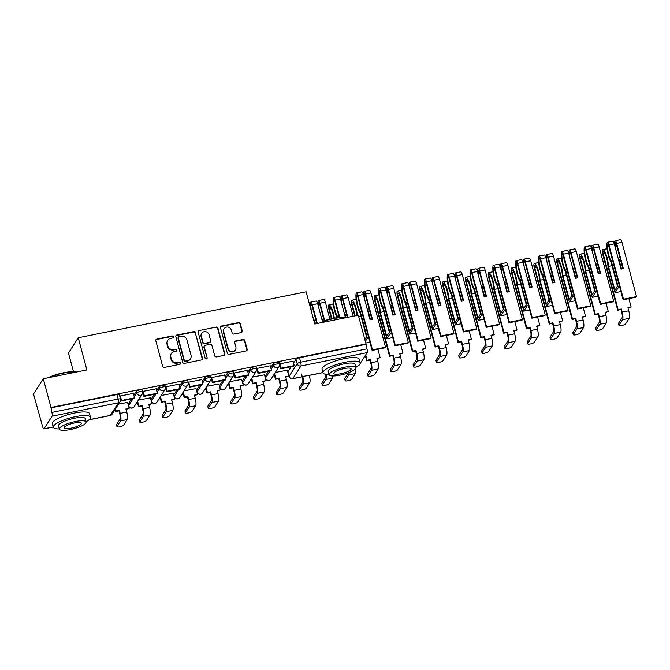 <?xml version="1.0" encoding="UTF-8"?>
<svg xmlns="http://www.w3.org/2000/svg" width="670" height="670" viewBox="0 0 670 670"><rect width="100%" height="100%" fill="white"/><g stroke="black" fill="none" stroke-linecap="round" stroke-linejoin="round"><path stroke-width="1" d="M173.404 336.776A1.055 0.997 32.6 0 0 172.131 335.988L156.881 339.062A1.508 1.415 32.6 0 0 155.825 340.77L162.659 366.281A1.508 1.415 32.6 0 0 164.477 367.411L179.727 364.329A1.055 0.997 32.6 0 0 180.464 363.14A1.055 0.997 32.6 0 0 179.2 362.344L177.223 362.746A4.832 4.539 32.6 0 1 171.411 359.137L170.842 357.01A4.832 4.539 32.6 0 1 174.225 351.549L176.193 351.155A1.055 0.997 32.6 0 0 176.939 349.958A1.055 0.997 32.6 0 0 175.666 349.171L173.689 349.564A4.832 4.539 32.6 0 1 167.885 345.954L167.316 343.836A4.832 4.539 32.6 0 1 170.691 338.367L172.667 337.973A1.055 0.997 32.6 0 0 173.404 336.776M173.12 337.755A1.055 0.997 32.6 0 0 171.847 336.432L156.596 339.514A1.508 1.415 32.6 0 0 155.867 339.908M180.18 364.111A1.055 0.997 32.6 0 0 178.915 362.797L176.939 363.19L177.223 362.746M176.645 350.929A1.055 0.997 32.6 0 0 175.381 349.614L173.404 350.008L173.689 349.564M268.368 371.331L265.102 376.44A3.082 0.737 165 0 0 265.052 376.641L265.479 378.232A3.082 0.737 -15 0 1 265.529 378.022L270.027 370.996M245.555 375.937L242.289 381.037A3.082 0.737 165 0 0 242.239 381.247L242.666 382.83A3.082 0.737 -15 0 1 242.716 382.629L247.205 375.602M222.733 380.535L219.467 385.644A3.082 0.737 165 0 0 219.425 385.845L219.844 387.436A3.082 0.737 -15 0 1 219.894 387.227L224.391 380.2M199.92 385.141L196.653 390.241A3.082 0.737 165 0 0 196.603 390.451L197.03 392.034A3.082 0.737 -15 0 1 197.081 391.833L201.57 384.806M177.098 389.739L173.84 394.848A3.082 0.737 165 0 0 173.79 395.049L174.217 396.64A3.082 0.737 -15 0 1 174.259 396.431L178.756 389.404M154.284 394.345L151.018 399.446A3.082 0.737 165 0 0 150.968 399.655L151.395 401.238A3.082 0.737 -15 0 1 151.445 401.037L155.934 394.01M131.462 398.943L128.205 404.052A3.082 0.737 165 0 0 128.154 404.253L128.581 405.844A3.082 0.737 -15 0 1 128.632 405.635L133.121 398.608M241.175 332.596A1.508 1.415 32.6 0 0 242.23 330.888L240.312 323.727A1.508 1.415 32.6 0 0 238.495 322.605L221.561 326.022A1.508 1.415 32.6 0 0 220.497 327.722L227.339 353.232A1.508 1.415 32.6 0 0 229.148 354.363L246.091 350.946A1.508 1.415 32.6 0 0 247.146 349.238L244.835 340.595A1.508 1.415 32.6 0 0 243.017 339.464L235.765 340.93A1.508 1.415 32.6 0 0 234.709 342.638L235.857 346.926A4.045 3.794 32.6 0 1 231.46 351.49A4.045 3.794 32.6 0 1 228.177 348.475L223.679 331.675A4.045 3.794 32.6 0 1 228.076 327.111A4.045 3.794 32.6 0 1 231.359 330.126L232.113 332.931A1.508 1.415 32.6 0 0 233.922 334.054L241.175 332.596M52.093 416.171L44.027 428.792A3.082 0.762 -101.4 0 1 43.86 428.917A3.082 0.762 -101.4 0 1 42.679 426.79L33.5 394.027L43.274 378.743L86.865 369.949L78.239 337.755L306.115 291.793L314.741 323.987L358.324 315.193L366.029 343.928L50.979 407.469L51.892 412.393L118.146 399.027A3.082 0.737 -15 0 1 120.55 399.127L119.352 394.647A3.082 0.737 -15 0 0 116.948 394.555L118.146 399.027A3.082 0.762 -101.4 0 1 118.347 402.812L52.093 416.171A3.082 0.762 -101.4 0 0 51.892 412.393M43.274 378.743L50.979 407.469M195.665 332.739A1.508 1.415 32.6 0 0 193.848 331.608L176.905 335.025A1.508 1.415 32.6 0 0 175.85 336.734L182.684 362.244A1.508 1.415 32.6 0 0 184.501 363.366L201.444 359.949A1.508 1.415 32.6 0 0 202.499 358.241L195.38 333.183A1.508 1.415 32.6 0 0 193.563 332.052L176.62 335.469A1.508 1.415 32.6 0 0 175.892 335.863M199.233 330.519L216.175 327.102A1.508 1.415 32.6 0 1 217.984 328.233L224.827 353.743A1.508 1.415 32.6 0 1 223.772 355.452L216.519 356.909A1.508 1.415 32.6 0 1 214.702 355.787L211.929 345.435A1.508 1.415 32.6 0 0 210.112 344.313L205.305 345.284A1.508 1.415 32.6 0 0 204.25 346.985L207.139 357.755A1.055 0.997 32.6 0 1 205.983 358.953A1.055 0.997 32.6 0 1 205.129 358.165L198.178 332.228A1.508 1.415 32.6 0 1 199.233 330.519L216.175 327.102M287.924 371.833L289.122 376.305A3.082 0.737 -15 0 0 289.072 376.515L287.874 372.043A3.082 0.737 -15 0 1 287.924 371.833L291.182 366.733M293.552 363.031L295.989 359.221L297.187 363.693A3.082 0.737 -15 0 1 300.679 362.21L366.942 348.852A3.082 0.762 78.6 0 1 367.143 352.629L360.175 363.525M136.127 403.616L137.626 403.315M158.941 399.01L160.448 398.709M181.754 394.412L183.262 394.111M204.576 389.806L206.084 389.505M227.39 385.208L228.897 384.907M250.212 380.602L251.711 380.3M273.025 376.004L274.533 375.703M73.457 371.691L68.457 353.04L78.239 337.755M359.346 364.823L359.078 365.242A3.082 0.762 78.6 0 1 358.911 365.376L358.718 365.41M366.029 343.928L366.942 348.852M127.585 402.419L118.565 404.094M133.347 393.416L120.232 395.987L119.863 396.565M156.16 388.818L143.053 391.389L142.668 391.992M150.407 397.821L138.372 400.091M178.982 384.212L165.867 386.783L165.482 387.386M173.22 393.215L161.194 395.493M201.796 379.614L188.689 382.185L188.304 382.788M196.034 388.617L184.007 390.886M224.609 375.007L211.502 377.578L211.117 378.182M218.856 384.01L206.829 386.288M247.431 370.409L234.324 372.981L233.939 373.584M241.669 379.413L229.642 381.682M270.245 365.803L257.138 368.374L256.752 368.977M264.491 374.806L252.464 377.084M293.066 361.205L279.951 363.776L279.566 364.38M270.739 367.629L273.167 363.818L273.595 365.41A3.082 0.737 -15 0 1 276.71 364.011A3.082 0.737 -15 0 1 279.499 364.019L279.072 362.437A3.082 0.737 165 0 0 276.291 362.42A3.082 0.737 165 0 0 273.167 363.818M247.917 372.235L250.354 368.425L250.781 370.007A3.082 0.737 -15 0 1 253.897 368.609A3.082 0.737 -15 0 1 256.677 368.626L256.25 367.034A3.082 0.737 165 0 0 253.469 367.026A3.082 0.737 165 0 0 250.354 368.425M225.103 376.833L227.54 373.022L227.959 374.614A3.082 0.737 -15 0 1 231.083 373.215A3.082 0.737 -15 0 1 233.864 373.224L233.436 371.641A3.082 0.737 165 0 0 230.656 371.624A3.082 0.737 165 0 0 227.54 373.022M202.281 381.439L204.719 377.629L205.146 379.22A3.082 0.737 -15 0 1 208.261 377.813A3.082 0.737 -15 0 1 211.042 377.83L210.623 376.239A3.082 0.737 165 0 0 207.834 376.23A3.082 0.737 165 0 0 204.719 377.629M179.468 386.037L181.905 382.227L182.332 383.818A3.082 0.737 -15 0 1 185.448 382.419A3.082 0.737 -15 0 1 188.228 382.428L187.801 380.845A3.082 0.737 165 0 0 185.02 380.828A3.082 0.737 165 0 0 181.905 382.227M156.646 390.644L159.083 386.833L159.51 388.424A3.082 0.737 -15 0 1 162.626 387.026A3.082 0.737 -15 0 1 165.415 387.034L164.988 385.443A3.082 0.737 165 0 0 162.199 385.434A3.082 0.737 165 0 0 159.083 386.833M133.833 395.241L136.27 391.431L136.697 393.022A3.082 0.737 -15 0 1 139.812 391.623A3.082 0.737 -15 0 1 142.593 391.632L142.166 390.049A3.082 0.737 165 0 0 139.385 390.032A3.082 0.737 165 0 0 136.27 391.431M287.304 370.209L275.278 372.478M365.745 344.372L299.482 357.738A3.082 0.737 165 0 0 295.989 359.221M50.694 407.921L116.948 394.555M167.835 340.301L167.55 340.745A4.832 4.539 32.6 0 0 167.031 344.279L167.316 343.836M173.404 350.008A4.832 4.539 32.6 0 1 167.601 346.407L167.031 344.279M171.361 353.484L171.076 353.928A4.832 4.539 32.6 0 0 170.557 357.453L170.842 357.01M176.939 363.19A4.832 4.539 32.6 0 1 171.126 359.581L170.557 357.453M202.173 359.555A1.508 1.415 32.6 0 0 202.214 358.693L195.38 333.183M179.016 336.692A1.055 0.997 32.6 0 0 178.279 337.889L184.275 360.276A1.055 0.997 32.6 0 0 185.548 361.063L187.633 360.644A4.832 4.539 32.6 0 0 191.009 355.184L186.913 339.883A4.832 4.539 32.6 0 0 181.101 336.273L179.016 336.692M178.396 337.111L178.111 337.554A1.055 0.997 32.6 0 0 177.994 338.333L178.279 337.889M190.489 358.718L190.205 359.162A4.832 4.539 32.6 0 1 187.349 361.088L185.263 361.515A1.055 0.997 32.6 0 1 183.99 360.72L177.994 338.333M224.5 355.058A1.508 1.415 32.6 0 0 224.542 354.187L217.7 328.677A1.508 1.415 32.6 0 0 215.891 327.555M204.409 345.887L204.124 346.331A1.508 1.415 32.6 0 0 203.965 347.437L207.139 357.755M206.846 358.735A1.055 0.997 32.6 0 0 206.854 358.207M209.057 334.707A4.045 3.794 32.6 0 0 201.804 333.3A4.045 3.794 32.6 0 0 201.377 336.256L202.96 342.169A1.508 1.415 32.6 0 0 204.777 343.3L209.584 342.328A1.508 1.415 32.6 0 0 210.64 340.62L209.057 334.707M201.804 333.3L201.519 333.744A4.045 3.794 32.6 0 0 201.092 336.7L201.377 336.256M210.481 341.725L210.196 342.169A1.508 1.415 32.6 0 1 209.3 342.772L204.492 343.743A1.508 1.415 32.6 0 1 202.675 342.613L201.092 336.7M198.948 330.972A1.508 1.415 32.6 0 0 198.22 331.365M224.115 328.727L223.83 329.171A4.045 3.794 32.6 0 0 223.395 332.127L223.679 331.675M235.421 349.874L235.137 350.318A4.045 3.794 32.6 0 1 227.892 348.919L223.395 332.127M246.82 350.552A1.508 1.415 32.6 0 0 246.862 349.681L244.55 341.038A1.508 1.415 32.6 0 0 242.733 339.916L235.48 341.373A1.508 1.415 32.6 0 0 234.751 341.767M241.903 332.203A1.508 1.415 32.6 0 0 241.945 331.332L240.028 324.18A1.508 1.415 32.6 0 0 238.21 323.049L221.276 326.466A1.508 1.415 32.6 0 0 220.547 326.859M116.99 426.69L116.488 424.814A3.467 0.829 -15 0 1 116.538 424.579L117.041 426.463A3.467 0.829 165 0 0 116.99 426.69A3.467 0.829 165 0 0 120.123 426.706A3.467 0.829 165 0 0 123.623 425.132L127.174 419.579A6.156 1.516 -101.4 0 0 126.764 412.025L125.935 408.918L129.151 408.273L127.551 402.276M129.151 408.273L126.061 409.395M117.041 426.463L120.592 420.911A6.156 1.516 -101.4 0 0 120.19 413.348L119.352 410.249L118.984 410.827L119.813 413.934A4.154 1.022 78.6 0 1 120.089 419.035L116.538 424.579M118.984 410.827L115.768 411.472L115.567 408.775M115.198 409.353L115.768 411.472M119.922 396.481L121.136 401.029L134.151 398.399L134.528 397.821L121.505 400.451L120.307 395.97M134.528 397.821L133.322 393.349M121.136 401.029L121.505 400.451M119.352 410.249L116.136 410.894M139.804 422.092L139.301 420.216A3.467 0.829 -15 0 1 139.36 419.981L139.863 421.857A3.467 0.829 165 0 0 139.804 422.092A3.467 0.829 165 0 0 142.936 422.1A3.467 0.829 165 0 0 146.445 420.534L149.996 414.981A6.156 1.516 -101.4 0 0 149.586 407.419L148.757 404.32L151.973 403.667L150.365 397.678M151.973 403.667L148.882 404.797M139.863 421.857L143.413 416.305A6.156 1.516 -101.4 0 0 143.003 408.75L142.174 405.643L141.797 406.221L142.635 409.328A4.154 1.022 78.6 0 1 142.911 414.428L139.36 419.981M141.797 406.221L138.581 406.874L138.95 406.296L137.61 401.288M137.241 401.866L138.581 406.874M142.735 391.883L143.95 396.422L156.973 393.801L157.341 393.223L144.326 395.844L143.129 391.372M157.341 393.223L156.143 388.742M143.95 396.422L144.326 395.844M142.174 405.643L138.95 406.296M162.626 417.485L162.123 415.609A3.467 0.829 -15 0 1 162.173 415.375L162.676 417.259A3.467 0.829 165 0 0 162.626 417.485A3.467 0.829 165 0 0 165.758 417.502A3.467 0.829 165 0 0 169.259 415.928L172.81 410.375A6.156 1.516 -101.4 0 0 172.399 402.821L171.57 399.714L174.786 399.069L173.178 393.072M174.786 399.069L171.696 400.191M162.676 417.259L166.227 411.707A6.156 1.516 -101.4 0 0 165.817 404.144L164.988 401.045L164.619 401.623L165.448 404.73A4.154 1.022 78.6 0 1 165.725 409.831L162.173 415.375M164.619 401.623L161.403 402.268L161.772 401.69L160.431 396.682M160.055 397.268L161.403 402.268M165.549 387.277L166.771 391.824L179.786 389.195L180.155 388.617L167.14 391.247L165.942 386.766M180.155 388.617L178.957 384.144M166.771 391.824L167.14 391.247M164.988 401.045L161.772 401.69M185.439 412.887L184.937 411.012A3.467 0.829 -15 0 1 184.995 410.777L185.498 412.653A3.467 0.829 165 0 0 185.439 412.887A3.467 0.829 165 0 0 188.572 412.896A3.467 0.829 165 0 0 192.081 411.321L195.623 405.777A6.156 1.516 -101.4 0 0 195.221 398.215L194.384 395.116L197.608 394.463L196 388.474M197.608 394.463L194.518 395.593M185.498 412.653L189.041 407.1A6.156 1.516 -101.4 0 0 188.639 399.546L187.809 396.439L187.433 397.017L188.27 400.124A4.154 1.022 78.6 0 1 188.538 405.224L184.995 410.777M187.433 397.017L184.217 397.67L184.585 397.092L183.245 392.084M182.877 392.662L184.217 397.67M188.37 382.679L189.585 387.218L202.608 384.597L202.977 384.019L189.962 386.64L188.756 382.168M202.977 384.019L201.779 379.538M189.585 387.218L189.962 386.64M187.809 396.439L184.585 397.092M208.261 408.281L207.759 406.405A3.467 0.829 -15 0 1 207.809 406.171L208.311 408.047A3.467 0.829 165 0 0 208.261 408.281A3.467 0.829 165 0 0 211.385 408.298A3.467 0.829 165 0 0 214.894 406.724L218.445 401.171A6.156 1.516 -101.4 0 0 218.035 393.617L217.206 390.51L220.422 389.865L218.814 383.868M220.422 389.865L217.331 390.987M208.311 408.047L211.862 402.503A6.156 1.516 -101.4 0 0 211.452 394.94L210.623 391.841L210.254 392.419L211.083 395.526A4.154 1.022 78.6 0 1 211.36 400.627L207.809 406.171M210.254 392.419L207.03 393.064L207.407 392.486L206.067 387.478M205.69 388.064L207.03 393.064M211.184 378.073L212.407 382.62L225.422 379.991L225.79 379.413L212.775 382.042L211.578 377.562M225.79 379.413L224.592 374.94M212.407 382.62L212.775 382.042M210.623 391.841L207.407 392.486M231.075 403.683L230.572 401.807A3.467 0.829 -15 0 1 230.631 401.573L231.133 403.449A3.467 0.829 165 0 0 231.075 403.683A3.467 0.829 165 0 0 234.207 403.692A3.467 0.829 165 0 0 237.716 402.117L241.259 396.573A6.156 1.516 -101.4 0 0 240.857 389.01L240.019 385.912L243.235 385.258L241.635 379.27M243.235 385.258L240.153 386.389M231.133 403.449L234.676 397.896A6.156 1.516 -101.4 0 0 234.274 390.342L233.436 387.235L233.068 387.813L233.897 390.92A4.154 1.022 78.6 0 1 234.173 396.02L230.631 401.573M233.068 387.813L229.852 388.466L230.22 387.888L228.88 382.88M228.512 383.458L229.852 388.466M234.006 373.475L235.22 378.014L248.243 375.393L248.612 374.815L235.589 377.436L234.391 372.964M248.612 374.815L247.414 370.334M235.22 378.014L235.589 377.436M233.436 387.235L230.22 387.888M47.947 377.796A18.785 4.497 -15 0 1 63.566 372.763A18.785 4.497 -15 0 1 76.43 372.051M76.003 372.143A19.246 4.615 165 0 0 63.767 373.064A19.246 4.615 165 0 0 49.27 377.537M86.103 421.74A19.246 4.615 165 0 0 90.484 417.259A19.246 4.615 165 0 0 75.45 416.665A19.246 4.615 165 0 0 53.299 427.217A19.246 4.615 165 0 0 59.337 428.917M90.484 417.259L89.512 413.65A19.246 4.615 165 0 0 74.487 413.055A19.246 4.615 165 0 0 52.335 423.608L53.299 427.217M59.396 429.143L58.508 425.827A13.852 3.317 -15 0 1 74.454 418.231A13.852 3.317 -15 0 1 85.274 418.649L86.162 421.974A13.852 3.317 165 0 0 75.35 421.547A13.852 3.317 165 0 0 59.396 429.143A13.852 3.317 165 0 0 70.216 429.57A13.852 3.317 165 0 0 86.162 421.974M74.437 422.971A8.928 2.136 165 0 0 64.153 427.87A8.928 2.136 165 0 0 71.129 428.147A8.928 2.136 165 0 0 81.405 423.247A8.928 2.136 165 0 0 74.437 422.971M322.412 321.416A18.785 4.497 -15 0 1 333.275 318.367A18.785 4.497 -15 0 1 346.139 317.655M345.72 317.739A19.246 4.615 165 0 0 333.484 318.669A19.246 4.615 165 0 0 322.496 321.734M355.812 367.344A19.246 4.615 165 0 0 360.192 362.855A19.246 4.615 165 0 0 345.167 362.269A19.246 4.615 165 0 0 323.015 372.822A19.246 4.615 165 0 0 329.045 374.513M360.192 362.855L359.221 359.246A19.246 4.615 165 0 0 344.196 358.659A19.246 4.615 165 0 0 322.044 369.212L323.015 372.822M329.104 374.748L328.216 371.423A13.852 3.317 -15 0 1 344.162 363.827A13.852 3.317 -15 0 1 354.983 364.254L355.871 367.57A13.852 3.317 165 0 0 345.058 367.152A13.852 3.317 165 0 0 329.104 374.748A13.852 3.317 165 0 0 339.925 375.175A13.852 3.317 165 0 0 355.871 367.57M344.146 368.575A8.928 2.136 165 0 0 333.861 373.475A8.928 2.136 165 0 0 340.837 373.743A8.928 2.136 165 0 0 351.114 368.852A8.928 2.136 165 0 0 344.146 368.575M253.888 399.077L253.386 397.201A3.467 0.829 -15 0 1 253.444 396.967L253.947 398.843A3.467 0.829 165 0 0 253.888 399.077A3.467 0.829 165 0 0 257.02 399.094A3.467 0.829 165 0 0 260.529 397.519L264.081 391.967A6.156 1.516 -101.4 0 0 263.67 384.413L262.841 381.305L266.057 380.661L264.449 374.664M266.057 380.661L262.967 381.783M253.947 398.843L257.498 393.298A6.156 1.516 -101.4 0 0 257.087 385.736L256.258 382.637L255.89 383.215L256.719 386.322A4.154 1.022 78.6 0 1 256.995 391.422L253.444 396.967M255.89 383.215L252.665 383.86L253.042 383.282L251.694 378.274M251.325 378.86L252.665 383.86M256.819 368.868L258.042 373.416L271.057 370.786L271.425 370.209L258.411 372.838L257.213 368.358M271.425 370.209L270.228 365.736M258.042 373.416L258.411 372.838M256.258 382.637L253.042 383.282M276.71 394.479L276.208 392.603A3.467 0.829 -15 0 1 276.258 392.369L276.76 394.245A3.467 0.829 165 0 0 276.71 394.479A3.467 0.829 165 0 0 279.842 394.488A3.467 0.829 165 0 0 283.343 392.913L286.894 387.369A6.156 1.516 -101.4 0 0 286.484 379.806L285.654 376.708L288.87 376.054L287.271 370.066M288.87 376.054L285.78 377.185M276.76 394.245L280.311 388.692A6.156 1.516 -101.4 0 0 279.909 381.138L279.072 378.031L278.703 378.609L279.532 381.716A4.154 1.022 78.6 0 1 279.809 386.816L276.258 392.369M278.703 378.609L275.487 379.262L275.856 378.684L274.516 373.676M274.147 374.254L275.487 379.262M279.641 364.271L280.856 368.81L293.87 366.189L294.247 365.611L281.224 368.232L280.026 363.76M294.247 365.611L293.041 361.13M280.856 368.81L281.224 368.232M279.072 378.031L275.856 378.684M299.524 389.873L299.021 387.997A3.467 0.829 -15 0 1 299.08 387.762L299.582 389.639A3.467 0.829 165 0 0 299.524 389.873A3.467 0.829 165 0 0 302.656 389.89A3.467 0.829 165 0 0 306.165 388.315L309.708 382.763A6.156 1.516 -101.4 0 0 309.305 375.208L302.723 376.532A6.156 1.516 -101.4 0 1 303.133 384.094L309.708 382.763M301.517 374.011L302.354 377.118A4.154 1.022 78.6 0 1 302.631 382.218L299.08 387.762M299.582 389.639L303.133 384.094M322.345 385.275L321.843 383.399A3.467 0.829 -15 0 1 321.893 383.165L322.396 385.041A3.467 0.829 165 0 0 322.345 385.275A3.467 0.829 165 0 0 325.478 385.284A3.467 0.829 165 0 0 328.978 383.709L332.529 378.165A6.156 1.516 -101.4 0 0 332.906 375.971M317.329 323.468L312.321 304.783A3.886 0.955 -101.4 0 0 310.838 302.095A3.886 0.955 -101.4 0 0 310.436 302.924L310.411 303.058A11.7 2.881 -101.4 0 0 310.419 307.857M314.079 321.508A11.7 2.881 -101.4 0 0 314.473 322.161L314.95 323.945M324.665 320.637L320 303.234A3.886 0.955 -101.4 0 0 318.518 300.545A3.886 0.955 -101.4 0 0 318.108 301.374L318.091 301.508A11.7 2.881 -101.4 0 0 318.007 304.976M329.891 319.129L325.344 302.153A3.886 0.955 -101.4 0 0 323.853 299.473L318.518 300.545M311.45 311.692A9.698 2.387 78.6 0 1 311.022 304.599L311.039 304.456A1.884 0.461 78.6 0 1 311.232 304.054A1.884 0.461 78.6 0 1 311.952 305.361L316.835 323.568M316.005 320.486L314.624 320.762A9.698 2.387 78.6 0 1 313.049 317.672M310.838 302.095L316.173 301.014A3.886 0.955 78.6 0 1 317.664 303.703L312.321 304.783M322.672 322.387L317.664 303.703M318.794 307.924A9.698 2.387 78.6 0 1 318.694 303.049L318.711 302.915A1.884 0.461 78.6 0 1 318.912 302.505A1.884 0.461 78.6 0 1 319.632 303.812L324.188 320.796M323.685 318.937L322.303 319.213A9.698 2.387 78.6 0 1 321.433 317.764M315.453 323.845L314.624 320.762M322.848 321.257L322.303 319.213M325.545 374.296A4.154 1.022 78.6 0 1 325.444 377.612L321.893 383.165M322.396 385.041L325.947 379.488A6.156 1.516 -101.4 0 0 326.064 374.371M331.918 318.652L329.38 309.18A1.884 0.461 78.6 0 1 329.364 306.785A1.884 0.461 78.6 0 1 329.422 306.793L329.481 306.81A9.698 2.387 78.6 0 1 332.881 313.493A9.698 2.387 78.6 0 1 333.844 318.258M334.338 318.158A11.7 2.881 -101.4 0 0 333.258 312.915A11.7 2.881 -101.4 0 0 329.146 304.85L329.087 304.833A3.886 0.955 -101.4 0 0 328.962 304.825A3.886 0.955 -101.4 0 0 329.012 309.758L331.424 318.769M345.159 380.669L344.656 378.793A3.467 0.829 -15 0 1 344.715 378.558L345.217 380.434A3.467 0.829 165 0 0 345.159 380.669A3.467 0.829 165 0 0 348.291 380.686A3.467 0.829 165 0 0 351.8 379.111L355.343 373.559A6.156 1.516 -101.4 0 0 355.502 368.718M339.757 317.413L335.142 300.177A3.886 0.955 -101.4 0 0 333.652 297.497A3.886 0.955 -101.4 0 0 333.25 298.326L333.233 298.46A11.7 2.881 -101.4 0 0 337.286 317.555L337.32 317.68M347.831 317.312L342.822 298.627A3.886 0.955 -101.4 0 0 341.332 295.947A3.886 0.955 -101.4 0 0 340.93 296.776L340.913 296.911A11.7 2.881 -101.4 0 0 340.821 300.378M353.165 316.24L348.157 297.555A3.886 0.955 -101.4 0 0 346.675 294.867L341.332 295.947M338.827 315.88L337.446 316.165A9.698 2.387 78.6 0 1 333.836 299.993L333.853 299.859A1.884 0.461 78.6 0 1 334.045 299.457A1.884 0.461 78.6 0 1 334.774 300.755L339.246 317.454M333.652 297.497L338.995 296.416A3.886 0.955 78.6 0 1 340.477 299.105L335.142 300.177M345.486 317.789L340.477 299.105M341.608 303.317A9.698 2.387 78.6 0 1 341.516 298.443L341.533 298.309A1.884 0.461 78.6 0 1 341.725 297.907A1.884 0.461 78.6 0 1 342.454 299.205L347.328 317.413M346.499 314.339L345.125 314.615A9.698 2.387 78.6 0 1 344.246 313.158M337.831 317.613L337.446 316.165M345.921 317.597L345.125 314.615M348.375 372.763A4.154 1.022 78.6 0 1 348.258 373.014L344.715 378.558M345.217 380.434L348.76 374.89A6.156 1.516 -101.4 0 0 349.137 372.47M355.217 315.821L352.202 304.582A1.884 0.461 78.6 0 1 352.177 302.187A1.884 0.461 78.6 0 1 352.236 302.187L352.294 302.203A9.698 2.387 78.6 0 1 355.703 308.887A9.698 2.387 78.6 0 1 356.859 315.495M357.386 315.386A11.7 2.881 -101.4 0 0 356.072 308.309A11.7 2.881 -101.4 0 0 351.959 300.244L351.901 300.227A3.886 0.955 -101.4 0 0 351.784 300.227A3.886 0.955 -101.4 0 0 351.834 305.16L354.715 315.922M361.004 316.307L358.743 316.759M367.981 376.071L367.478 374.195A3.467 0.829 -15 0 1 367.529 373.96L368.031 375.837A3.467 0.829 165 0 0 367.981 376.071A3.467 0.829 165 0 0 371.105 376.079A3.467 0.829 165 0 0 374.614 374.505L378.165 368.961A6.156 1.516 -101.4 0 0 377.754 361.398L376.925 358.299L380.141 357.646L377.888 349.246M380.141 357.646L377.051 358.777M361.641 311.282L360.259 311.558A9.698 2.387 78.6 0 1 356.649 295.395L356.666 295.252A1.884 0.461 78.6 0 1 356.867 294.85A1.884 0.461 78.6 0 1 357.587 296.157L372.126 350.402L385.141 347.78L385.51 347.202L372.495 349.824L357.956 295.579A3.886 0.955 -101.4 0 0 356.474 292.891A3.886 0.955 -101.4 0 0 356.063 293.72L356.046 293.854A11.7 2.881 -101.4 0 0 360.108 312.957L366.507 336.851L364.832 339.472M356.474 292.891L361.808 291.81A3.886 0.955 78.6 0 1 363.299 294.498L370.058 319.732L372.394 319.255L365.636 294.029A3.886 0.955 -101.4 0 0 364.145 291.341A3.886 0.955 -101.4 0 0 363.743 292.17L363.726 292.304A11.7 2.881 -101.4 0 0 363.642 295.772M385.51 347.202L370.979 292.949A3.886 0.955 -101.4 0 0 369.488 290.269L364.145 291.341M368.031 375.837L371.582 370.284A6.156 1.516 -101.4 0 0 371.172 362.73L370.342 359.623L369.974 360.2L370.803 363.308A4.154 1.022 78.6 0 1 371.079 368.408L367.529 373.96M369.974 360.2L366.75 360.854L367.127 360.276L365.686 354.907M365.317 355.485L366.75 360.854M372.126 350.402L372.495 349.824M364.43 298.72A9.698 2.387 78.6 0 1 364.329 293.845L364.346 293.703A1.884 0.461 78.6 0 1 364.547 293.301A1.884 0.461 78.6 0 1 365.267 294.607L371.9 319.356M369.321 309.733L367.939 310.009A9.698 2.387 78.6 0 1 367.068 308.56M368.768 337.873L367.386 338.149L360.259 311.558M370.518 319.64L367.939 310.009M365.334 341.357L367.386 338.149M369.924 342.177L365.778 343.015M370.342 359.623L367.127 360.276M375.116 297.606A9.698 2.387 78.6 0 1 378.517 304.289A9.698 2.387 78.6 0 1 379.739 312.17L386.866 338.76L390.2 333.551L383.081 306.96A9.698 2.387 78.6 0 1 379.471 290.788L379.488 290.654A1.884 0.461 78.6 0 1 379.681 290.252A1.884 0.461 78.6 0 1 380.409 291.55L394.94 345.804L395.308 345.226L380.778 290.973A3.886 0.955 -101.4 0 0 379.287 288.293A3.886 0.955 -101.4 0 0 378.885 289.122L378.868 289.256A11.7 2.881 -101.4 0 0 382.922 308.351L389.329 332.253L386.732 336.307L380.334 312.413A11.7 2.881 -101.4 0 0 378.885 303.711A11.7 2.881 -101.4 0 0 374.781 295.646L374.723 295.629A3.886 0.955 -101.4 0 0 374.597 295.621A3.886 0.955 -101.4 0 0 374.647 300.554L389.572 356.247L389.94 355.67L375.016 299.976A1.884 0.461 78.6 0 1 374.991 297.581A1.884 0.461 78.6 0 1 375.058 297.589L375.116 297.606M383.826 311.701L380.334 312.413M390.794 371.465L390.292 369.589A3.467 0.829 -15 0 1 390.35 369.354L390.853 371.23A3.467 0.829 165 0 0 390.794 371.465A3.467 0.829 165 0 0 393.927 371.482A3.467 0.829 165 0 0 397.427 369.907L400.978 364.354A6.156 1.516 -101.4 0 0 400.576 356.8L399.739 353.693L402.955 353.048L400.71 344.64M402.955 353.048L399.873 354.17M379.287 288.293L384.622 287.212A3.886 0.955 78.6 0 1 386.113 289.901L392.871 315.126L395.216 314.657L388.458 289.423A3.886 0.955 -101.4 0 0 386.967 286.743A3.886 0.955 -101.4 0 0 386.565 287.572L386.548 287.706A11.7 2.881 -101.4 0 0 386.456 291.174M394.94 345.804L407.955 343.174L408.332 342.596L393.793 288.351A3.886 0.955 -101.4 0 0 392.302 285.663L386.967 286.743M384.454 306.676L383.081 306.96M390.853 371.23L394.396 365.686A6.156 1.516 -101.4 0 0 393.993 358.123L393.156 355.025L392.788 355.603L393.617 358.71A4.154 1.022 78.6 0 1 393.893 363.81L390.35 369.354M392.788 355.603L389.572 356.247M408.332 342.596L395.308 345.226M387.243 294.113A9.698 2.387 78.6 0 1 387.151 289.239L387.168 289.105A1.884 0.461 78.6 0 1 387.361 288.703A1.884 0.461 78.6 0 1 388.081 290.001L394.714 314.758M392.134 305.135L390.752 305.411A9.698 2.387 78.6 0 1 389.881 303.954M391.582 333.266L390.2 333.551M393.332 315.034L390.752 305.411M392.737 337.579L386.866 338.76M393.156 355.025L389.94 355.67M397.93 292.999A9.698 2.387 78.6 0 1 401.338 299.683A9.698 2.387 78.6 0 1 402.561 307.572L409.68 334.163L413.022 328.945L405.894 302.354A9.698 2.387 78.6 0 1 402.285 286.191L402.302 286.048A1.884 0.461 78.6 0 1 402.503 285.646A1.884 0.461 78.6 0 1 403.223 286.953L417.762 341.197L418.13 340.62L403.591 286.375A3.886 0.955 -101.4 0 0 402.101 283.686A3.886 0.955 -101.4 0 0 401.699 284.516L401.682 284.649A11.7 2.881 -101.4 0 0 405.744 303.753L412.142 327.647L409.554 331.7L403.147 307.806A11.7 2.881 -101.4 0 0 401.707 299.105A11.7 2.881 -101.4 0 0 397.595 291.04L397.536 291.023A3.886 0.955 -101.4 0 0 397.419 291.023A3.886 0.955 -101.4 0 0 397.461 295.956L412.385 351.649L412.762 351.072L397.838 295.378A1.884 0.461 78.6 0 1 397.812 292.983A1.884 0.461 78.6 0 1 397.871 292.983L397.93 292.999M406.64 307.103L403.147 307.806M413.608 366.867L413.105 364.991A3.467 0.829 -15 0 1 413.164 364.756L413.666 366.632A3.467 0.829 165 0 0 413.608 366.867A3.467 0.829 165 0 0 416.74 366.875A3.467 0.829 165 0 0 420.249 365.301L423.8 359.757A6.156 1.516 -101.4 0 0 423.39 352.194L422.561 349.095L425.777 348.442L423.524 340.042M425.777 348.442L422.686 349.572M402.101 283.686L407.444 282.606A3.886 0.955 78.6 0 1 408.935 285.294L415.693 310.528L418.03 310.051L411.271 284.825A3.886 0.955 -101.4 0 0 409.78 282.137A3.886 0.955 -101.4 0 0 409.378 282.966L409.362 283.1A11.7 2.881 -101.4 0 0 409.269 286.567M417.762 341.197L430.776 338.576L431.145 337.998L416.614 283.745A3.886 0.955 -101.4 0 0 415.124 281.065L409.78 282.137M407.276 302.078L405.894 302.354M413.666 366.632L417.217 361.08A6.156 1.516 -101.4 0 0 416.807 353.526L415.978 350.418L415.609 350.996L416.439 354.103A4.154 1.022 78.6 0 1 416.715 359.204L413.164 364.756M415.609 350.996L412.385 351.649M431.145 337.998L418.13 340.62M410.065 289.515A9.698 2.387 78.6 0 1 409.965 284.641L409.981 284.499A1.884 0.461 78.6 0 1 410.182 284.097A1.884 0.461 78.6 0 1 410.903 285.403L417.536 310.151M414.956 300.529L413.574 300.805A9.698 2.387 78.6 0 1 412.695 299.356M414.403 328.668L413.022 328.945M416.154 310.436L413.574 300.805M415.551 332.973L409.68 334.163M415.978 350.418L412.762 351.072M420.743 288.401A9.698 2.387 78.6 0 1 424.152 295.085A9.698 2.387 78.6 0 1 425.375 302.966L432.502 329.556L435.835 324.347L428.708 297.756A9.698 2.387 78.6 0 1 425.107 281.584L425.123 281.45A1.884 0.461 78.6 0 1 425.316 281.048A1.884 0.461 78.6 0 1 426.036 282.346L440.575 336.6L440.944 336.022L426.413 281.769A3.886 0.955 -101.4 0 0 424.922 279.089A3.886 0.955 -101.4 0 0 424.52 279.918L424.504 280.052A11.7 2.881 -101.4 0 0 428.557 299.147L434.964 323.049L432.368 327.102L425.961 303.209A11.7 2.881 -101.4 0 0 424.52 294.507A11.7 2.881 -101.4 0 0 420.417 286.442L420.358 286.425A3.886 0.955 -101.4 0 0 420.232 286.417A3.886 0.955 -101.4 0 0 420.283 291.349L435.207 347.043L435.575 346.465L420.651 290.772A1.884 0.461 78.6 0 1 420.626 288.376A1.884 0.461 78.6 0 1 420.685 288.385L420.743 288.401M429.453 302.497L425.961 303.209M436.43 362.261L435.927 360.385A3.467 0.829 -15 0 1 435.977 360.15L436.48 362.026A3.467 0.829 165 0 0 436.43 362.261A3.467 0.829 165 0 0 439.562 362.277A3.467 0.829 165 0 0 443.063 360.703L446.614 355.15A6.156 1.516 -101.4 0 0 446.203 347.596L445.374 344.489L448.59 343.844L446.337 335.435M448.59 343.844L445.5 344.966M424.922 279.089L430.257 278.008A3.886 0.955 78.6 0 1 431.748 280.697L438.507 305.922L440.852 305.453L434.085 280.219A3.886 0.955 -101.4 0 0 432.602 277.539A3.886 0.955 -101.4 0 0 432.2 278.368L432.175 278.502A11.7 2.881 -101.4 0 0 432.091 281.97M440.575 336.6L453.59 333.97L453.967 333.392L439.428 279.147A3.886 0.955 -101.4 0 0 437.937 276.459L432.602 277.539M430.09 297.472L428.708 297.756M436.48 362.026L440.031 356.482A6.156 1.516 -101.4 0 0 439.629 348.919L438.791 345.821L438.423 346.398L439.252 349.505A4.154 1.022 78.6 0 1 439.528 354.606L435.977 360.15M438.423 346.398L435.207 347.043M453.967 333.392L440.944 336.022M432.879 284.909A9.698 2.387 78.6 0 1 432.786 280.035L432.803 279.901A1.884 0.461 78.6 0 1 432.996 279.499A1.884 0.461 78.6 0 1 433.716 280.797L440.349 305.553M437.77 295.931L436.388 296.207A9.698 2.387 78.6 0 1 435.517 294.75M437.217 324.062L435.835 324.347M438.967 305.83L436.388 296.207M438.373 328.375L432.502 329.556M438.791 345.821L435.575 346.465M443.565 283.795A9.698 2.387 78.6 0 1 446.974 290.478A9.698 2.387 78.6 0 1 448.196 298.368L455.315 324.958L458.649 319.741L451.53 293.15A9.698 2.387 78.6 0 1 447.92 276.986L447.937 276.844A1.884 0.461 78.6 0 1 448.138 276.442A1.884 0.461 78.6 0 1 448.858 277.748L463.389 331.993L463.766 331.416L449.227 277.171A3.886 0.955 -101.4 0 0 447.736 274.482A3.886 0.955 -101.4 0 0 447.334 275.311L447.317 275.445A11.7 2.881 -101.4 0 0 451.379 294.549L457.778 318.443L455.181 322.496L448.783 298.602A11.7 2.881 -101.4 0 0 447.342 289.901A11.7 2.881 -101.4 0 0 443.23 281.835L443.171 281.819A3.886 0.955 -101.4 0 0 443.046 281.819A3.886 0.955 -101.4 0 0 443.096 286.752L458.02 342.445L458.389 341.868L443.473 286.174A1.884 0.461 78.6 0 1 443.448 283.779A1.884 0.461 78.6 0 1 443.506 283.779L443.565 283.795M452.275 297.899L448.783 298.602M459.243 357.663L458.741 355.787A3.467 0.829 -15 0 1 458.799 355.552L459.302 357.428A3.467 0.829 165 0 0 459.243 357.663A3.467 0.829 165 0 0 462.375 357.671A3.467 0.829 165 0 0 465.885 356.097L469.427 350.552A6.156 1.516 -101.4 0 0 469.025 342.99L468.196 339.891L471.412 339.238L469.159 330.838M471.412 339.238L468.322 340.368M447.736 274.482L453.079 273.402A3.886 0.955 78.6 0 1 454.562 276.09L461.329 301.324L463.665 300.847L456.906 275.621A3.886 0.955 -101.4 0 0 455.416 272.933A3.886 0.955 -101.4 0 0 455.014 273.762L454.997 273.896A11.7 2.881 -101.4 0 0 454.905 277.363M463.389 331.993L476.412 329.372L476.78 328.794L462.241 274.541A3.886 0.955 -101.4 0 0 460.759 271.861L455.416 272.933M452.912 292.874L451.53 293.15M459.302 357.428L462.853 351.876A6.156 1.516 -101.4 0 0 462.442 344.321L461.613 341.214L461.236 341.792L462.074 344.899A4.154 1.022 78.6 0 1 462.35 350L458.799 355.552M461.236 341.792L458.02 342.445M476.78 328.794L463.766 331.416M455.692 280.311A9.698 2.387 78.6 0 1 455.6 275.437L455.617 275.295A1.884 0.461 78.6 0 1 455.809 274.893A1.884 0.461 78.6 0 1 456.538 276.199L463.171 300.947M460.592 291.324L459.21 291.601A9.698 2.387 78.6 0 1 458.33 290.152M460.03 319.464L458.649 319.741M461.789 301.232L459.21 291.601M461.186 323.769L455.315 324.958M461.613 341.214L458.389 341.868M466.379 279.197A9.698 2.387 78.6 0 1 469.787 285.881A9.698 2.387 78.6 0 1 471.01 293.762L478.137 320.352L481.47 315.143L474.343 288.552A9.698 2.387 78.6 0 1 470.734 272.38L470.759 272.246A1.884 0.461 78.6 0 1 470.951 271.844A1.884 0.461 78.6 0 1 471.672 273.142L486.211 327.396L486.579 326.818L472.04 272.564A3.886 0.955 -101.4 0 0 470.558 269.884A3.886 0.955 -101.4 0 0 470.156 270.714L470.131 270.847A11.7 2.881 -101.4 0 0 474.193 289.942L480.599 313.845L478.003 317.898L471.596 294.004A11.7 2.881 -101.4 0 0 470.156 285.303A11.7 2.881 -101.4 0 0 466.052 277.238L465.993 277.221A3.886 0.955 -101.4 0 0 465.868 277.213A3.886 0.955 -101.4 0 0 465.918 282.145L480.842 337.839L481.211 337.261L466.286 281.567A1.884 0.461 78.6 0 1 466.261 279.172A1.884 0.461 78.6 0 1 466.32 279.181L466.379 279.197M475.089 293.293L471.596 294.004M482.065 353.057L481.562 351.18A3.467 0.829 -15 0 1 481.613 350.946L482.115 352.822A3.467 0.829 165 0 0 482.065 353.057A3.467 0.829 165 0 0 485.197 353.073A3.467 0.829 165 0 0 488.698 351.499L492.249 345.946A6.156 1.516 -101.4 0 0 491.839 338.392L491.01 335.285L494.226 334.64L491.973 326.231M494.226 334.64L491.135 335.762M470.558 269.884L475.893 268.804A3.886 0.955 78.6 0 1 477.383 271.492L484.142 296.718L486.487 296.249L479.72 271.015A3.886 0.955 -101.4 0 0 478.238 268.335A3.886 0.955 -101.4 0 0 477.827 269.164L477.81 269.298A11.7 2.881 -101.4 0 0 477.727 272.765M486.211 327.396L499.225 324.766L499.594 324.188L485.063 269.943A3.886 0.955 -101.4 0 0 483.572 267.255L478.238 268.335M475.725 288.267L474.343 288.552M482.115 352.822L485.666 347.278A6.156 1.516 -101.4 0 0 485.256 339.715L484.427 336.616L484.058 337.194L484.887 340.301A4.154 1.022 78.6 0 1 485.164 345.402L481.613 350.946M484.058 337.194L480.842 337.839M499.594 324.188L486.579 326.818M478.514 275.705A9.698 2.387 78.6 0 1 478.413 270.831L478.43 270.697A1.884 0.461 78.6 0 1 478.631 270.295A1.884 0.461 78.6 0 1 479.352 271.593L485.984 296.349M483.405 286.718L482.023 287.003A9.698 2.387 78.6 0 1 481.152 285.546M482.852 314.858L481.47 315.143M484.603 296.626L482.023 287.003M484.008 319.171L478.137 320.352M484.427 336.616L481.211 337.261M489.201 274.591A9.698 2.387 78.6 0 1 492.601 281.274A9.698 2.387 78.6 0 1 493.824 289.164L500.951 315.754L504.284 310.537L497.165 283.946A9.698 2.387 78.6 0 1 493.556 267.782L493.572 267.64A1.884 0.461 78.6 0 1 493.765 267.238A1.884 0.461 78.6 0 1 494.494 268.544L509.024 322.789L509.401 322.211L494.862 267.966A3.886 0.955 -101.4 0 0 493.371 265.278A3.886 0.955 -101.4 0 0 492.969 266.107L492.953 266.241A11.7 2.881 -101.4 0 0 497.006 285.345L503.413 309.238L500.817 313.292L494.418 289.398A11.7 2.881 -101.4 0 0 492.978 280.697A11.7 2.881 -101.4 0 0 488.866 272.631L488.807 272.615A3.886 0.955 -101.4 0 0 488.681 272.615A3.886 0.955 -101.4 0 0 488.731 277.548L503.656 333.241L504.024 332.663L489.1 276.97A1.884 0.461 78.6 0 1 489.083 274.574A1.884 0.461 78.6 0 1 489.142 274.574L489.201 274.591M497.911 288.695L494.418 289.398M504.879 348.459L504.376 346.583A3.467 0.829 -15 0 1 504.435 346.348L504.937 348.224A3.467 0.829 165 0 0 504.879 348.459A3.467 0.829 165 0 0 508.011 348.467A3.467 0.829 165 0 0 511.52 346.892L515.062 341.348A6.156 1.516 -101.4 0 0 514.66 333.786L513.823 330.687L517.047 330.034L514.794 321.634M517.047 330.034L513.957 331.164M493.371 265.278L498.715 264.198A3.886 0.955 78.6 0 1 500.197 266.886L506.964 292.12L509.3 291.643L502.542 266.417A3.886 0.955 -101.4 0 0 501.051 263.729A3.886 0.955 -101.4 0 0 500.649 264.558L500.632 264.692A11.7 2.881 -101.4 0 0 500.54 268.159M509.024 322.789L522.047 320.168L522.416 319.59L507.877 265.337A3.886 0.955 -101.4 0 0 506.394 262.657L501.051 263.729M498.547 283.67L497.165 283.946M504.937 348.224L508.48 342.672A6.156 1.516 -101.4 0 0 508.078 335.117L507.24 332.01L506.872 332.588L507.709 335.695A4.154 1.022 78.6 0 1 507.977 340.796L504.435 346.348M506.872 332.588L503.656 333.241M522.416 319.59L509.401 322.211M501.328 271.107A9.698 2.387 78.6 0 1 501.235 266.233L501.252 266.091A1.884 0.461 78.6 0 1 501.445 265.689A1.884 0.461 78.6 0 1 502.173 266.995L508.798 291.743M506.219 282.12L504.845 282.397A9.698 2.387 78.6 0 1 503.966 280.948M505.666 310.26L504.284 310.537M507.416 292.028L504.845 282.397M506.822 314.565L500.951 315.754M507.24 332.01L504.024 332.663M512.014 269.993A9.698 2.387 78.6 0 1 515.423 276.677A9.698 2.387 78.6 0 1 516.645 284.557L523.773 311.148L527.106 305.939L519.979 279.348A9.698 2.387 78.6 0 1 516.369 263.176L516.386 263.042A1.884 0.461 78.6 0 1 516.587 262.64A1.884 0.461 78.6 0 1 517.307 263.938L531.846 318.191L532.215 317.613L517.676 263.36A3.886 0.955 -101.4 0 0 516.193 260.68A3.886 0.955 -101.4 0 0 515.783 261.509L515.766 261.643A11.7 2.881 -101.4 0 0 519.828 280.738L526.226 304.641L523.639 308.694L517.232 284.8A11.7 2.881 -101.4 0 0 515.791 276.099A11.7 2.881 -101.4 0 0 511.679 268.034L511.62 268.017A3.886 0.955 -101.4 0 0 511.503 268.008A3.886 0.955 -101.4 0 0 511.553 272.941L526.469 328.635L526.846 328.057L511.922 272.363A1.884 0.461 78.6 0 1 511.897 269.968A1.884 0.461 78.6 0 1 511.955 269.977L512.014 269.993M520.724 284.088L517.232 284.8M527.7 343.852L527.198 341.976A3.467 0.829 -15 0 1 527.248 341.742L527.751 343.618A3.467 0.829 165 0 0 527.7 343.852A3.467 0.829 165 0 0 530.824 343.869A3.467 0.829 165 0 0 534.333 342.295L537.884 336.742A6.156 1.516 -101.4 0 0 537.474 329.188L536.645 326.081L539.861 325.436L537.608 317.027M539.861 325.436L536.77 326.558M516.193 260.68L521.528 259.6A3.886 0.955 78.6 0 1 523.019 262.288L529.777 287.514L532.114 287.045L525.355 261.811A3.886 0.955 -101.4 0 0 523.865 259.131A3.886 0.955 -101.4 0 0 523.463 259.96L523.446 260.094A11.7 2.881 -101.4 0 0 523.362 263.561M531.846 318.191L544.861 315.562L545.229 314.984L530.699 260.739A3.886 0.955 -101.4 0 0 529.208 258.05L523.865 259.131M521.361 279.063L519.979 279.348M527.751 343.618L531.302 338.074A6.156 1.516 -101.4 0 0 530.891 330.511L530.062 327.412L529.694 327.99L530.523 331.097A4.154 1.022 78.6 0 1 530.799 336.198L527.248 341.742M529.694 327.99L526.469 328.635M545.229 314.984L532.215 317.613M524.149 266.501A9.698 2.387 78.6 0 1 524.049 261.627L524.066 261.493A1.884 0.461 78.6 0 1 524.267 261.091A1.884 0.461 78.6 0 1 524.987 262.389L531.62 287.145M529.04 277.514L527.659 277.799A9.698 2.387 78.6 0 1 526.788 276.341M528.488 305.654L527.106 305.939M530.238 287.422L527.659 277.799M529.643 309.967L523.773 311.148M530.062 327.412L526.846 328.057M534.836 265.387A9.698 2.387 78.6 0 1 538.236 272.07A9.698 2.387 78.6 0 1 539.459 279.959L546.586 306.55L549.919 301.333L542.792 274.742A9.698 2.387 78.6 0 1 539.191 258.578L539.208 258.436A1.884 0.461 78.6 0 1 539.4 258.034A1.884 0.461 78.6 0 1 540.12 259.34L554.659 313.585L555.028 313.007L540.497 258.762A3.886 0.955 -101.4 0 0 539.007 256.074A3.886 0.955 -101.4 0 0 538.605 256.903L538.588 257.037A11.7 2.881 -101.4 0 0 542.641 276.141L549.048 300.034L546.452 304.088L540.053 280.194A11.7 2.881 -101.4 0 0 538.605 271.492A11.7 2.881 -101.4 0 0 534.501 263.427L534.442 263.411A3.886 0.955 -101.4 0 0 534.317 263.411A3.886 0.955 -101.4 0 0 534.367 268.343L549.291 324.037L549.66 323.459L534.735 267.766A1.884 0.461 78.6 0 1 534.71 265.37A1.884 0.461 78.6 0 1 534.777 265.37L534.836 265.387M543.546 279.491L540.053 280.194M550.514 339.255L550.011 337.378A3.467 0.829 -15 0 1 550.07 337.144L550.572 339.02A3.467 0.829 165 0 0 550.514 339.255A3.467 0.829 165 0 0 553.646 339.263A3.467 0.829 165 0 0 557.147 337.688L560.698 332.144A6.156 1.516 -101.4 0 0 560.296 324.582L559.458 321.483L562.674 320.829L560.43 312.429M562.674 320.829L559.592 321.96M539.007 256.074L544.341 254.994A3.886 0.955 78.6 0 1 545.832 257.682L552.591 282.916L554.936 282.439L548.177 257.213A3.886 0.955 -101.4 0 0 546.687 254.525A3.886 0.955 -101.4 0 0 546.284 255.354L546.268 255.488A11.7 2.881 -101.4 0 0 546.176 258.955M554.659 313.585L567.674 310.964L568.051 310.386L553.512 256.133A3.886 0.955 -101.4 0 0 552.021 253.453L546.687 254.525M544.174 274.466L542.792 274.742M550.572 339.02L554.115 333.467A6.156 1.516 -101.4 0 0 553.713 325.913L552.876 322.806L552.507 323.384L553.336 326.491A4.154 1.022 78.6 0 1 553.613 331.591L550.07 337.144M552.507 323.384L549.291 324.037M568.051 310.386L555.028 313.007M546.963 261.903A9.698 2.387 78.6 0 1 546.871 257.029L546.888 256.886A1.884 0.461 78.6 0 1 547.08 256.484A1.884 0.461 78.6 0 1 547.8 257.791L554.433 282.539M551.854 272.916L550.472 273.192A9.698 2.387 78.6 0 1 549.601 271.744M551.301 301.056L549.919 301.333M553.052 282.824L550.472 273.192M552.457 305.361L546.586 306.55M552.876 322.806L549.66 323.459M557.649 260.789A9.698 2.387 78.6 0 1 561.058 267.472A9.698 2.387 78.6 0 1 562.281 275.353L569.399 301.944L572.741 296.735L565.614 270.144A9.698 2.387 78.6 0 1 562.004 253.972L562.021 253.838A1.884 0.461 78.6 0 1 562.222 253.436A1.884 0.461 78.6 0 1 562.942 254.734L577.481 308.987L577.85 308.409L563.311 254.156A3.886 0.955 -101.4 0 0 561.82 251.476A3.886 0.955 -101.4 0 0 561.418 252.305L561.401 252.439A11.7 2.881 -101.4 0 0 565.463 271.534L571.862 295.437L569.274 299.49L562.867 275.596A11.7 2.881 -101.4 0 0 561.427 266.886A11.7 2.881 -101.4 0 0 557.314 258.829L557.256 258.813A3.886 0.955 -101.4 0 0 557.139 258.804A3.886 0.955 -101.4 0 0 557.18 263.737L572.105 319.431L572.481 318.853L557.557 263.159A1.884 0.461 78.6 0 1 557.532 260.764A1.884 0.461 78.6 0 1 557.591 260.772L557.649 260.789M566.359 274.884L562.867 275.596M573.327 334.648L572.825 332.772A3.467 0.829 -15 0 1 572.884 332.538L573.386 334.414A3.467 0.829 165 0 0 573.327 334.648A3.467 0.829 165 0 0 576.46 334.665A3.467 0.829 165 0 0 579.969 333.091L583.52 327.538A6.156 1.516 -101.4 0 0 583.109 319.984L582.28 316.877L585.496 316.232L583.243 307.823M585.496 316.232L582.406 317.354M561.82 251.476L567.163 250.396A3.886 0.955 78.6 0 1 568.654 253.084L575.413 278.31L577.749 277.841L570.991 252.607A3.886 0.955 -101.4 0 0 569.5 249.927A3.886 0.955 -101.4 0 0 569.098 250.756L569.081 250.89A11.7 2.881 -101.4 0 0 568.989 254.357M577.481 308.987L590.496 306.358L590.865 305.78L576.326 251.535A3.886 0.955 -101.4 0 0 574.843 248.846L569.5 249.927M566.996 269.859L565.614 270.144M573.386 334.414L576.937 328.87A6.156 1.516 -101.4 0 0 576.527 321.307L575.697 318.208L575.329 318.786L576.158 321.893A4.154 1.022 78.6 0 1 576.434 326.993L572.884 332.538M575.329 318.786L572.105 319.431M590.865 305.78L577.85 308.409M569.785 257.297A9.698 2.387 78.6 0 1 569.684 252.422L569.701 252.289A1.884 0.461 78.6 0 1 569.902 251.887A1.884 0.461 78.6 0 1 570.622 253.185L577.255 277.941M574.676 268.31L573.294 268.595A9.698 2.387 78.6 0 1 572.414 267.137M574.123 296.45L572.741 296.735M575.873 278.217L573.294 268.595M575.27 300.763L569.399 301.944M575.697 318.208L572.481 318.853M580.463 256.183A9.698 2.387 78.6 0 1 583.871 262.866A9.698 2.387 78.6 0 1 585.094 270.755L592.221 297.346L595.555 292.128L588.428 265.538A9.698 2.387 78.6 0 1 584.826 249.374L584.843 249.232A1.884 0.461 78.6 0 1 585.036 248.83A1.884 0.461 78.6 0 1 585.756 250.136L600.295 304.381L600.663 303.803L586.133 249.558A3.886 0.955 -101.4 0 0 584.642 246.87A3.886 0.955 -101.4 0 0 584.24 247.699L584.223 247.833A11.7 2.881 -101.4 0 0 588.277 266.936L594.684 290.83L592.087 294.884L585.681 270.99A11.7 2.881 -101.4 0 0 584.24 262.288A11.7 2.881 -101.4 0 0 580.136 254.223L580.078 254.206A3.886 0.955 -101.4 0 0 579.952 254.206A3.886 0.955 -101.4 0 0 580.002 259.139L594.927 314.833L595.295 314.255L580.371 258.561A1.884 0.461 78.6 0 1 580.346 256.166A1.884 0.461 78.6 0 1 580.404 256.166L580.463 256.183M589.173 270.286L585.681 270.99M596.149 330.05L595.647 328.174A3.467 0.829 -15 0 1 595.697 327.94L596.2 329.816A3.467 0.829 165 0 0 596.149 330.05A3.467 0.829 165 0 0 599.281 330.059A3.467 0.829 165 0 0 602.782 328.484L606.333 322.94A6.156 1.516 -101.4 0 0 605.923 315.377L605.094 312.279L608.31 311.625L606.057 303.225M608.31 311.625L605.219 312.756M584.642 246.87L589.977 245.79A3.886 0.955 78.6 0 1 591.468 248.478L598.226 273.712L600.571 273.234L593.804 248.009A3.886 0.955 -101.4 0 0 592.322 245.321A3.886 0.955 -101.4 0 0 591.92 246.15L591.895 246.284A11.7 2.881 -101.4 0 0 591.811 249.751M600.295 304.381L613.31 301.76L613.687 301.182L599.148 246.928A3.886 0.955 -101.4 0 0 597.657 244.24L592.322 245.321M589.809 265.261L588.428 265.538M596.2 329.816L599.75 324.263A6.156 1.516 -101.4 0 0 599.349 316.709L598.511 313.602L598.143 314.18L598.972 317.287A4.154 1.022 78.6 0 1 599.248 322.387L595.697 327.94M598.143 314.18L594.927 314.833M613.687 301.182L600.663 303.803M592.598 252.699A9.698 2.387 78.6 0 1 592.498 247.825L592.523 247.682A1.884 0.461 78.6 0 1 592.716 247.28A1.884 0.461 78.6 0 1 593.436 248.587L600.069 273.335M597.489 263.712L596.107 263.988A9.698 2.387 78.6 0 1 595.236 262.54M596.937 291.852L595.555 292.128M598.687 273.611L596.107 263.988M598.092 296.157L592.221 297.346M598.511 313.602L595.295 314.255M603.285 251.585A9.698 2.387 78.6 0 1 606.693 258.268A9.698 2.387 78.6 0 1 607.916 266.149L615.035 292.74L618.368 287.531L611.249 260.94A9.698 2.387 78.6 0 1 607.64 244.768L607.656 244.634A1.884 0.461 78.6 0 1 607.857 244.232A1.884 0.461 78.6 0 1 608.578 245.53L623.108 299.783L623.485 299.205L608.946 244.952A3.886 0.955 -101.4 0 0 607.456 242.264A3.886 0.955 -101.4 0 0 607.054 243.101L607.037 243.235A11.7 2.881 -101.4 0 0 611.099 262.33L617.497 286.232L614.901 290.286L608.502 266.392A11.7 2.881 -101.4 0 0 607.062 257.682A11.7 2.881 -101.4 0 0 602.95 249.625L602.891 249.609A3.886 0.955 -101.4 0 0 602.766 249.6A3.886 0.955 -101.4 0 0 602.816 254.533L617.74 310.227L618.108 309.649L603.193 253.955A1.884 0.461 78.6 0 1 603.168 251.56A1.884 0.461 78.6 0 1 603.226 251.568L603.285 251.585M611.995 265.68L608.502 266.392M618.963 325.444L618.46 323.568A3.467 0.829 -15 0 1 618.519 323.334L619.021 325.21A3.467 0.829 165 0 0 618.963 325.444A3.467 0.829 165 0 0 622.095 325.461A3.467 0.829 165 0 0 625.604 323.886L629.147 318.334A6.156 1.516 -101.4 0 0 628.745 310.779L627.916 307.672L631.132 307.028L628.879 298.619M631.132 307.028L628.041 308.15M607.456 242.264L612.799 241.192A3.886 0.955 78.6 0 1 614.281 243.88L621.048 269.106L623.385 268.637L616.626 243.403A3.886 0.955 -101.4 0 0 615.135 240.723A3.886 0.955 -101.4 0 0 614.733 241.552L614.717 241.686A11.7 2.881 -101.4 0 0 614.625 245.153M623.108 299.783L636.131 297.153L636.5 296.576L621.961 242.331A3.886 0.955 -101.4 0 0 620.479 239.642L615.135 240.723M612.631 260.655L611.249 260.94M619.021 325.21L622.572 319.665A6.156 1.516 -101.4 0 0 622.162 312.103L621.333 309.004L620.956 309.582L621.794 312.689A4.154 1.022 78.6 0 1 622.07 317.789L618.519 323.334M620.956 309.582L617.74 310.227M636.5 296.576L623.485 299.205M615.412 248.093A9.698 2.387 78.6 0 1 615.32 243.218L615.336 243.084A1.884 0.461 78.6 0 1 615.529 242.682A1.884 0.461 78.6 0 1 616.258 243.981L622.891 268.737M620.311 259.106L618.929 259.391A9.698 2.387 78.6 0 1 618.05 257.933M619.75 287.246L618.368 287.531M621.509 269.013L618.929 259.391M620.906 291.559L615.035 292.74M621.333 309.004L618.108 309.649M171.847 336.432L172.131 335.988M178.915 362.797L179.2 362.344M175.381 349.614L175.666 349.171M265.102 376.44L265.529 378.022A3.082 2.889 32.6 0 0 269.231 380.326A3.082 2.889 -147.4 0 0 271.048 379.094L279.114 366.482A3.082 2.889 -147.4 0 1 273.595 365.41L271.157 369.22M242.289 381.037L242.716 382.629A3.082 2.889 32.6 0 0 246.409 384.923A3.082 2.889 -147.4 0 0 248.235 383.692L256.3 371.079A3.082 2.889 -147.4 0 1 250.781 370.007L248.344 373.818M219.467 385.644L219.894 387.227A3.082 2.889 32.6 0 0 223.596 389.53A3.082 2.889 -147.4 0 0 225.413 388.298L233.478 375.686A3.082 2.889 -147.4 0 1 227.959 374.614L225.53 378.424M196.653 390.241L197.081 391.833A3.082 2.889 32.6 0 0 200.782 394.128A3.082 2.889 -147.4 0 0 202.6 392.896L210.665 380.284A3.082 2.889 -147.4 0 1 205.146 379.22L202.708 383.022M173.84 394.848L174.259 396.431A3.082 2.889 32.6 0 0 177.96 398.734A3.082 2.889 -147.4 0 0 179.778 397.503L187.851 384.89A3.082 2.889 -147.4 0 1 182.332 383.818L179.895 387.628M151.018 399.446L151.445 401.037A3.082 2.889 32.6 0 0 155.147 403.332A3.082 2.889 -147.4 0 0 156.964 402.101L165.029 389.488A3.082 2.889 -147.4 0 1 159.51 388.424L157.073 392.226M128.205 404.052L128.632 405.635A3.082 2.889 32.6 0 0 132.325 407.938A3.082 2.889 -147.4 0 0 134.151 406.707L142.216 394.094A3.082 2.889 -147.4 0 1 136.697 393.022L134.26 396.833M289.072 376.515A3.082 3.082 0 0 0 292.656 378.734A3.082 0.762 78.6 0 0 292.824 378.609A3.082 2.889 -147.4 0 1 289.122 376.305L297.187 363.693A3.082 2.889 -147.4 0 0 300.889 365.996L292.824 378.609L302.245 376.708M309.322 375.275L322.932 372.537M367.143 352.629L300.889 365.996A3.082 0.762 -101.4 0 0 300.679 362.21L299.482 357.738M89.152 419.688L110.282 415.425L118.347 402.812A3.082 2.889 32.6 0 0 120.173 401.581A3.082 3.082 0 0 0 120.55 399.127M44.027 428.792L53.223 426.932M112.108 414.194A3.082 2.889 32.6 0 1 110.282 415.425A3.082 0.762 78.6 0 1 110.123 415.551A3.082 3.082 0 0 0 112.108 414.194L120.173 401.581M167.601 346.407L167.885 345.954M171.126 359.581L171.411 359.137M156.596 339.514L156.881 339.062M202.214 358.693L202.499 358.241M176.62 335.469L176.905 335.025M193.563 332.052L193.848 331.608M183.99 360.72L184.275 360.276M185.263 361.515L185.548 361.063M187.349 361.088L187.633 360.644M217.7 328.677L217.984 328.233M224.542 354.187L224.827 353.743M203.965 347.437L204.25 346.985M202.675 342.613L202.96 342.169M204.492 343.743L204.777 343.3M209.3 342.772L209.584 342.328M227.892 348.919L228.177 348.475M235.48 341.373L235.765 340.93M242.733 339.916L243.017 339.464M244.55 341.038L244.835 340.595M246.862 349.681L247.146 349.238M221.276 326.466L221.561 326.022M238.21 323.049L238.495 322.605M240.028 324.18L240.312 323.727M241.945 331.332L242.23 330.888M120.19 413.348L126.764 412.025M120.592 420.911L127.174 419.579M143.003 408.75L149.586 407.419M143.413 416.305L149.996 414.981M165.817 404.144L172.399 402.821M166.227 411.707L172.81 410.375M188.639 399.546L195.221 398.215M189.041 407.1L195.623 405.777M211.452 394.94L218.035 393.617M211.862 402.503L218.445 401.171M234.274 390.342L240.857 389.01M234.676 397.896L241.259 396.573M257.087 385.736L263.67 384.413M257.498 393.298L264.081 391.967M279.909 381.138L286.484 379.806M280.311 388.692L286.894 387.369M325.344 302.153L320 303.234M311.567 304.356L311.039 304.456M311.634 304.473L311.022 304.599M319.247 302.807L318.711 302.915M319.314 302.924L318.694 303.049M325.947 379.488L332.529 378.165M328.962 304.825L333.308 303.954L329.087 304.833M333.308 304.004L329.146 304.85M348.157 297.555L342.822 298.627M334.389 299.75L333.853 299.859M334.447 299.867L333.836 299.993M331.181 308.82L329.38 309.18M342.069 298.2L341.533 298.309M342.127 298.317L341.516 298.443M348.76 374.89L355.343 373.559M351.784 300.227L356.122 299.348L351.901 300.227M356.13 299.406L351.959 300.244M370.979 292.949L365.636 294.029M357.202 295.152L356.666 295.252M357.269 295.269L356.649 295.395M353.995 304.214L352.202 304.582M363.299 294.498L357.956 295.579M364.882 293.602L364.346 293.703M364.949 293.72L364.329 293.845M371.172 362.73L377.754 361.398M371.582 370.284L378.165 368.961M374.597 295.621L378.935 294.75L374.723 295.629M378.944 294.8L374.781 295.646M393.793 288.351L388.458 289.423M380.024 290.546L379.488 290.654M380.083 290.663L379.471 290.788M376.816 299.616L375.016 299.976M386.113 289.901L380.778 290.973M387.696 288.996L387.168 289.105M387.762 289.113L387.151 289.239M393.993 358.123L400.576 356.8M394.396 365.686L400.978 364.354M397.595 291.04L401.766 290.202L397.536 291.023M416.614 283.745L411.271 284.825M402.838 285.948L402.302 286.048M402.904 286.065L402.285 286.191M399.63 295.009L397.838 295.378M408.935 285.294L403.591 286.375M410.517 284.398L409.981 284.499M410.576 284.516L409.965 284.641M416.807 353.526L423.39 352.194M417.217 361.08L423.8 359.757M420.417 286.442L424.579 285.596L420.358 286.425M439.428 279.147L434.085 280.219M425.651 281.341L425.123 281.45M425.718 281.459L425.107 281.584M422.452 290.411L420.651 290.772M431.748 280.697L426.413 281.769M433.331 279.792L432.803 279.901M433.398 279.909L432.786 280.035M439.629 348.919L446.203 347.596M440.031 356.482L446.614 355.15M443.23 281.835L447.393 280.998L443.171 281.819M462.241 274.541L456.906 275.621M448.473 276.743L447.937 276.844M448.531 276.861L447.92 276.986M445.265 285.805L443.473 286.174M454.562 276.09L449.227 277.171M456.153 275.194L455.617 275.295M456.211 275.311L455.6 275.437M462.442 344.321L469.025 342.99M462.853 351.876L469.427 350.552M466.052 277.238L470.214 276.392L465.993 277.221M485.063 269.943L479.72 271.015M471.286 272.137L470.759 272.246M471.353 272.255L470.734 272.38M468.087 281.207L466.286 281.567M477.383 271.492L472.04 272.564M478.966 270.588L478.43 270.697M479.033 270.705L478.413 270.831M485.256 339.715L491.839 338.392M485.666 347.278L492.249 345.946M493.028 271.769L488.807 272.615M493.028 271.794L488.866 272.631M507.877 265.337L502.542 266.417M494.108 267.539L493.572 267.64M494.167 267.657L493.556 267.782M490.901 276.601L489.1 276.97M500.197 266.886L494.862 267.966M501.788 265.99L501.252 266.091M501.847 266.107L501.235 266.233M508.078 335.117L514.66 333.786M508.48 342.672L515.062 341.348M515.841 267.163L511.62 268.017M515.85 267.188L511.679 268.034M530.699 260.739L525.355 261.811M516.922 262.933L516.386 263.042M516.989 263.05L516.369 263.176M513.714 272.003L511.922 272.363M523.019 262.288L517.676 263.36M524.602 261.384L524.066 261.493M524.669 261.501L524.049 261.627M530.891 330.511L537.474 329.188M531.302 338.074L537.884 336.742M538.663 262.565L534.442 263.411M538.663 262.59L534.501 263.427M553.512 256.133L548.177 257.213M539.744 258.335L539.208 258.436M539.802 258.453L539.191 258.578M536.536 267.397L534.735 267.766M545.832 257.682L540.497 258.762M547.415 256.786L546.888 256.886M547.482 256.903L546.871 257.029M553.713 325.913L560.296 324.582M554.115 333.467L560.698 332.144M557.139 258.804L561.477 257.933L557.256 258.813M561.485 257.984L557.314 258.829M576.326 251.535L570.991 252.607M562.557 253.729L562.021 253.838M562.624 253.846L562.004 253.972M559.35 262.799L557.557 263.159M568.654 253.084L563.311 254.156M570.237 252.18L569.701 252.289M570.296 252.297L569.684 252.422M576.527 321.307L583.109 319.984M576.937 328.87L583.52 327.538M579.952 254.206L584.29 253.327L580.078 254.206M584.299 253.386L580.136 254.223M599.148 246.928L593.804 248.009M585.371 249.131L584.843 249.232M585.438 249.248L584.826 249.374M582.171 258.193L580.371 258.561M591.468 248.478L586.133 249.558M593.051 247.582L592.523 247.682M593.118 247.699L592.498 247.825M599.349 316.709L605.923 315.377M599.75 324.263L606.333 322.94M602.766 249.6L607.112 248.721L602.891 249.609M607.112 248.779L602.95 249.625M621.961 242.331L616.626 243.403M608.193 244.525L607.656 244.634M608.251 244.642L607.64 244.768M604.985 253.595L603.193 253.955M614.281 243.88L608.946 244.952M615.872 242.976L615.336 243.084M615.931 243.093L615.32 243.218M622.162 312.103L628.745 310.779M622.572 319.665L629.147 318.334M142.216 394.094A3.082 3.082 0 0 0 142.593 391.632M128.581 405.844A3.082 3.082 0 0 0 134.151 406.707M165.029 389.488A3.082 3.082 0 0 0 165.415 387.034M151.395 401.238A3.082 3.082 0 0 0 156.964 402.101M187.851 384.89A3.082 3.082 0 0 0 188.228 382.428M174.217 396.64A3.082 3.082 0 0 0 179.778 397.503M210.665 380.284A3.082 3.082 0 0 0 211.042 377.83M197.03 392.034A3.082 3.082 0 0 0 202.6 392.896M233.478 375.686A3.082 3.082 0 0 0 233.864 373.224M219.844 387.436A3.082 3.082 0 0 0 225.413 388.298M256.3 371.079A3.082 3.082 0 0 0 256.677 368.626M242.666 382.83A3.082 3.082 0 0 0 248.235 383.692M279.114 366.482A3.082 3.082 0 0 0 279.499 364.019M265.479 378.232A3.082 3.082 0 0 0 271.048 379.094M292.656 378.734L302.271 376.8M309.347 375.368L322.957 372.629M43.86 428.917L53.248 427.024M89.01 419.814L110.123 415.551M401.757 290.144L397.419 291.023M424.571 285.546L420.232 286.417M447.393 280.939L443.046 281.819M470.206 276.341L465.868 277.213M493.028 271.735L488.681 272.615M515.841 267.137L511.503 268.008M538.655 262.531L534.317 263.411"/></g></svg>
